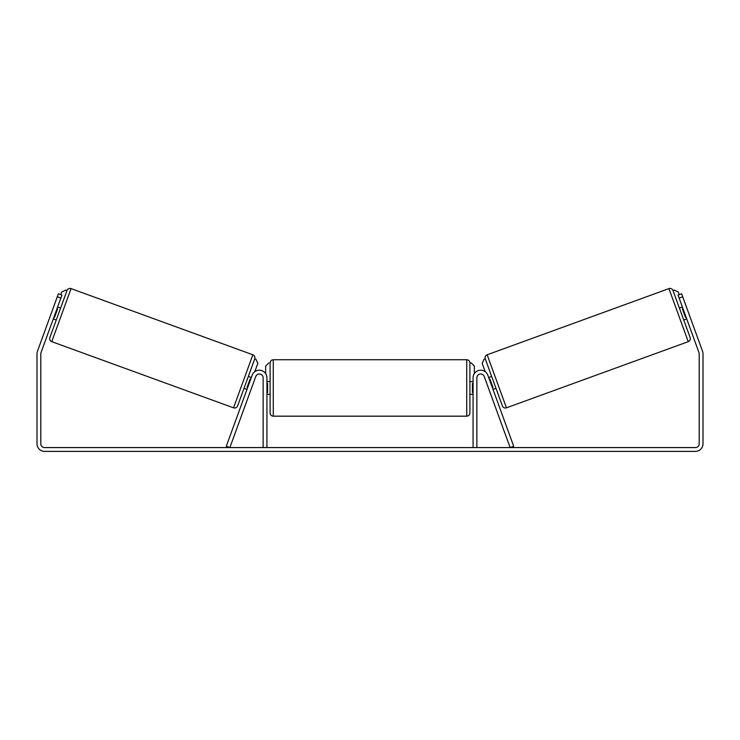 <?xml version="1.0" encoding="UTF-8"?>
<svg xmlns="http://www.w3.org/2000/svg" width="740" height="740" viewBox="0 0 740 740"><rect width="100%" height="100%" fill="white"/><g stroke="black" fill="none" stroke-linecap="round" stroke-linejoin="round"><path stroke-width="1.11" d="M252.164 375.208A7.613 7.613 0 0 1 266.927 377.807L266.927 447.58L263.125 447.58L263.125 377.807A3.802 3.802 0 0 0 255.744 376.512L229.872 447.58L226.292 446.276L252.164 375.208M487.836 375.208A7.613 7.613 0 0 0 473.073 377.807L473.073 447.58L476.875 447.58L476.875 377.807A3.802 3.802 0 0 1 484.256 376.512L510.128 447.58L513.708 446.276L487.836 375.208M506.456 407.823L487.151 354.784L668.942 288.609A3.173 3.173 0 0 1 673.002 290.506L690.143 337.597A3.173 3.173 0 0 1 688.246 341.658L506.456 407.823A3.173 3.173 0 0 1 502.395 405.927L495.994 388.352L493.016 389.434M488.678 377.511L491.656 376.429L485.255 358.845L502.395 405.927M487.151 354.784A3.173 3.173 0 0 0 485.255 358.845L484.062 359.279L482.166 363.34L485.209 371.684M679.403 308.09L682.382 307.007M683.741 320.013L686.72 318.931M489.297 379.213L489.889 379L492.988 387.51L492.396 387.732M683.002 308.71L682.41 308.932L685.508 317.442L686.1 317.22M60.865 298.063L57.294 296.768L58.377 293.78L61.957 295.084L41.033 352.555A3.802 3.802 0 0 0 40.802 353.859L40.802 443.778A3.802 3.802 0 0 0 44.613 447.58L695.387 447.58A3.802 3.802 0 0 0 699.198 443.778L699.198 353.859A3.802 3.802 0 0 0 698.967 352.555L678.043 295.084L681.623 293.78L682.706 296.768L679.135 298.063M57.294 296.768L37.462 351.26A7.613 7.613 0 0 0 37 353.859L37 443.778A7.613 7.613 0 0 0 44.613 451.391L695.387 451.391A7.613 7.613 0 0 0 703 443.778L703 353.859A7.613 7.613 0 0 0 702.538 351.26L682.706 296.768M233.544 407.823L252.849 354.784L71.058 288.609A3.173 3.173 0 0 0 66.998 290.506L49.858 337.597A3.173 3.173 0 0 0 51.754 341.658L233.544 407.823A3.173 3.173 0 0 0 237.605 405.927L244.006 388.352L246.984 389.434M252.849 354.784A3.173 3.173 0 0 1 254.745 358.845L237.605 405.927M60.597 308.09L57.618 307.007M56.998 308.71L57.59 308.932L54.492 317.442L53.9 317.22M56.259 320.013L53.28 318.931M251.322 377.511L248.344 376.429L254.745 358.845L255.938 359.279L257.835 363.34L254.791 371.684M250.703 379.213L250.111 379L247.012 387.51L247.604 387.732M270.1 387.954L270.1 362.905C270.285 360.981 271.349 359.918 273.273 359.733L273.273 416.185C271.349 416 270.285 414.937 270.1 413.013L270.1 387.954M469.9 362.905L469.9 413.013C469.715 414.937 468.651 416 466.727 416.185L466.727 359.733C468.651 359.918 469.715 360.981 469.9 362.905L471.167 362.905L474.34 366.078L474.34 373.598M266.927 383.431L267.565 383.431L267.565 392.487L266.927 392.487M473.073 392.487L472.435 392.487L472.435 383.431L473.073 383.431M60.763 294.65L61.734 291.967L65.805 290.071L66.998 290.506M265.66 373.598L265.66 366.078L268.833 362.905M679.237 294.65L678.265 291.967L674.196 290.071L673.002 290.506M668.942 288.609L688.246 341.658M71.058 288.609L51.754 341.658M466.727 359.733L273.273 359.733M270.1 381.618L266.927 381.618M473.073 381.618L469.9 381.618M473.073 394.3L469.9 394.3M270.1 394.3L266.927 394.3M466.727 416.185L273.273 416.185"/></g></svg>
